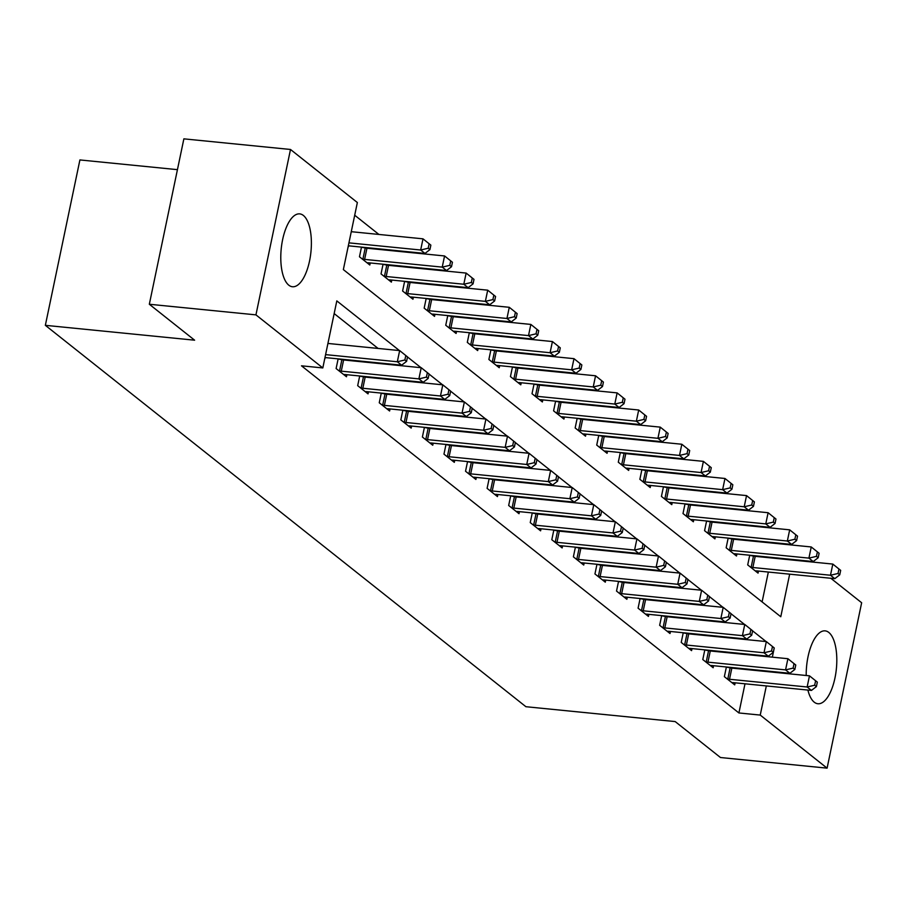 <?xml version="1.0" encoding="UTF-8"?>
<svg xmlns="http://www.w3.org/2000/svg" width="907" height="907" viewBox="0 0 907 907"><rect width="100%" height="100%" fill="white"/><g stroke="black" fill="none" stroke-linecap="round" stroke-linejoin="round"><path stroke-width="1.36" d="M806.21 675.5A36.62 14.943 -84.3 0 1 825.143 630.864A36.62 14.943 -84.3 0 1 828.794 632.44A36.62 14.943 -84.3 0 1 835.789 673.436A36.62 14.943 -84.3 0 1 817.876 703.741A36.62 14.943 -84.3 0 1 814.225 702.165A36.62 14.943 -84.3 0 1 807.899 690.068M288.8 285.183A36.62 14.943 -84.3 0 1 281.805 244.187A36.62 14.943 -84.3 0 1 299.707 213.882A36.62 14.943 -84.3 0 1 303.369 215.447A36.62 14.943 -84.3 0 1 310.364 256.443A36.62 14.943 -84.3 0 1 292.451 286.748A36.62 14.943 -84.3 0 1 288.8 285.183M177.443 169.654L79.907 159.938L45.35 325.33L525.913 706.712L675.182 721.575L720.475 757.526L827.093 768.15L760.236 715.079L766.324 685.93M45.35 325.33L194.62 340.193L149.326 304.253L183.872 138.85L290.501 149.474L357.358 202.533L343.356 269.594L780.78 616.737L789.668 574.176M767.163 542.556L766.347 541.91M745.588 525.448L744.772 524.79M724.024 508.328L723.208 507.682M702.46 491.209L701.633 490.562M680.885 474.089L680.069 473.443M659.321 456.969L658.493 456.323M637.746 439.861L636.929 439.203M616.182 422.741L615.365 422.084M594.607 405.622L593.79 404.976M573.043 388.502L572.226 387.856M551.467 371.382L550.651 370.736M529.903 354.263L529.087 353.617M508.328 337.155L507.512 336.497M486.764 320.035L485.948 319.389M465.189 302.915L464.373 302.269M443.625 285.796L442.809 285.149M422.05 268.676L421.233 268.03M400.486 251.556L399.67 250.91M378.911 234.448L354.705 215.231M809.237 561.15L810.053 561.807M830.812 578.269L861.65 602.747L827.093 768.15M762.107 601.919L768.342 572.045M347.937 247.645L348.673 245.831M361.485 247.112L359.467 256.783L369.818 265.003L370.249 262.951M364.603 247.838L364.002 247.362M383.06 264.232L381.031 273.903L391.382 282.122L391.813 280.07M386.178 264.957L385.566 264.481M404.624 281.34L402.606 291.022L412.957 299.242L413.388 297.19M407.742 282.077L407.141 281.601M426.188 298.46L424.17 308.142L434.521 316.362L434.952 314.31M429.317 299.197L428.705 298.709M447.763 315.579L445.745 325.262L456.096 333.47L456.527 331.418M450.881 316.316L450.28 315.829M469.327 332.699L467.309 342.381L477.66 350.59L478.091 348.537M472.456 333.425L471.844 332.948M490.902 349.819L488.884 359.489L499.235 367.709L499.666 365.657M494.02 350.544L493.419 350.068M512.466 366.938L510.448 376.609L520.799 384.829L521.23 382.777M515.595 367.664L514.983 367.188M534.042 384.046L532.012 393.729L542.375 401.948L542.794 399.896M537.159 384.783L536.559 384.296M555.606 401.166L553.587 410.848L563.939 419.068L564.369 417.016M558.723 401.903L558.122 401.416M577.181 418.286L575.151 427.968L585.514 436.176L585.933 434.124M580.299 419.011L579.698 418.535M598.745 435.405L596.727 445.088L607.078 453.296L607.509 451.244M601.863 436.131L601.262 435.655M620.32 452.525L618.291 462.196L628.653 470.416L629.073 468.363M623.438 453.251L622.826 452.774M641.884 469.645L639.866 479.315L650.217 487.535L650.648 485.483M645.002 470.37L644.401 469.894M663.459 486.753L661.43 496.435L671.781 504.655L672.212 502.603M666.577 487.49L665.965 487.002M685.023 503.873L683.005 513.555L693.356 521.774L693.787 519.711M688.141 504.609L687.54 504.122M706.598 520.992L704.569 530.674L714.92 538.883L715.351 536.831M709.716 521.718L709.104 521.242M728.162 538.112L726.144 547.783L736.495 556.002L736.926 553.95M731.28 538.837L730.679 538.361M749.726 555.231L747.708 564.902L758.059 573.122L758.49 571.07M752.855 555.957L752.243 555.481M399.42 350.567L336.814 300.886L322.813 367.936L301.487 365.816L738.91 712.959L744.998 683.81M744.772 639.446L743.955 638.789M723.208 622.327L722.391 621.68M701.633 605.207L700.816 604.561M680.069 588.087L679.252 587.441M658.493 570.968L657.677 570.322M636.929 553.848L636.113 553.202M615.354 536.74L614.538 536.082M593.79 519.62L592.974 518.974M572.215 502.501L571.399 501.854M550.651 485.381L549.835 484.735M529.076 468.261L528.259 467.615M507.512 451.153L506.696 450.496M485.948 434.034L485.12 433.376M464.373 416.914L463.556 416.268M442.809 399.794L441.981 399.148M421.233 382.675L420.417 382.028M399.67 365.555L398.853 364.909M378.094 348.447L334.161 313.573M324.593 359.399L325.33 357.585M338.141 358.866L336.112 368.548L346.474 376.756L346.893 374.704M341.259 359.591L340.658 359.115M359.705 375.986L357.687 385.656L368.038 393.876L368.469 391.824M362.823 376.711L362.222 376.235M381.28 393.105L379.251 402.776L389.613 410.996L390.033 408.944M384.398 393.831L383.797 393.355M402.844 410.213L400.826 419.896L411.177 428.115L411.608 426.063M405.962 410.95L405.361 410.463M424.419 427.333L422.39 437.015L432.752 445.235L433.172 443.172M427.537 428.07L426.925 427.582M445.983 444.453L443.965 454.135L454.316 462.343L454.747 460.291M449.101 445.178L448.5 444.702M467.558 461.572L465.529 471.243L475.88 479.463L476.311 477.411M470.676 462.298L470.064 461.822M489.122 478.692L487.104 488.363L497.455 496.583L497.886 494.53M492.24 479.418L491.639 478.941M510.698 495.8L508.668 505.482L519.019 513.702L519.45 511.65M513.816 496.537L513.203 496.061M532.262 512.92L530.244 522.602L540.595 530.822L541.025 528.77M535.379 513.657L534.779 513.169M553.826 530.039L551.807 539.722L562.159 547.93L562.589 545.878M556.955 530.776L556.342 530.289M575.401 547.159L573.383 556.841L583.734 565.05L584.165 562.998M578.519 547.885L577.918 547.409M596.965 564.279L594.947 573.95L605.298 582.169L605.729 580.117M600.094 565.004L599.482 564.528M618.54 581.398L616.522 591.069L626.873 599.289L627.304 597.237M621.658 582.124L621.057 581.648M640.104 598.507L638.086 608.189L648.437 616.409L648.868 614.356M643.233 599.244L642.621 598.756M661.679 615.626L659.65 625.308L670.012 633.528L670.443 631.476M664.797 616.363L664.196 615.876M683.243 632.746L681.225 642.428L691.576 650.636L692.007 648.584M686.361 633.471L685.76 632.995M704.818 649.866L702.789 659.548L713.151 667.756L713.571 665.704M707.936 650.591L707.335 650.115M726.382 666.985L724.364 676.656L734.715 684.876L735.146 682.824M729.5 667.711L728.899 667.235M149.326 304.253L255.944 314.865L290.501 149.474M738.91 712.959L760.236 715.079M322.813 367.936L255.944 314.865M774.238 648.029L772.333 657.156M766.098 641.566L752.606 630.864M744.534 624.447L731.042 613.744M722.958 607.327L709.467 596.625M701.394 590.208L687.903 579.505M679.819 573.099L666.328 562.385M658.255 555.98L644.764 545.277M636.68 538.86L623.188 528.157M615.116 521.74L601.624 511.038M593.541 504.621L580.049 493.918M571.977 487.512L558.485 476.799M550.402 470.393L536.91 459.679M528.838 453.273L515.346 442.571M507.262 436.154L493.771 425.451M485.698 419.034L472.207 408.331M464.123 401.914L450.643 391.212M442.559 384.806L429.068 374.092M420.984 367.686L407.504 356.973M325.59 354.626L397.323 361.768L401.631 365.192L324.978 357.551M327.926 343.447L399.658 350.59L407.515 356.893L405.792 355.521L404.862 359.988L406.585 361.36L407.515 356.893M404.862 359.988L397.323 361.768L399.658 350.59L405.792 355.521M401.631 365.192L406.585 361.36M348.322 245.797L424.975 253.438L420.667 250.015L423.002 238.836L351.27 231.693M429.136 243.768L423.002 238.836L430.859 245.139L429.136 243.768L428.206 248.235L429.929 249.606L430.859 245.139M428.206 248.235L420.667 250.015L348.934 242.861M429.929 249.606L424.975 253.438M338.923 370.77L339.547 370.895A4.694 1.088 -168.2 0 0 341.27 371.156L418.887 378.888L423.206 382.3L345.578 374.58A4.694 1.088 -168.2 0 0 344.116 374.512L343.662 374.534M338.118 358.979L341.882 359.716A4.694 1.088 -168.2 0 0 343.606 359.977L421.222 367.709L429.09 374.013L427.356 372.641L426.426 377.108L428.149 378.48L429.09 374.013M426.426 377.108L418.887 378.888L421.222 367.709L427.356 372.641M423.206 382.3L428.149 378.48M360.498 387.89L361.122 388.015A4.694 1.088 -168.2 0 0 362.834 388.264L440.462 395.996L444.77 399.42L367.154 391.688A4.694 1.088 -168.2 0 0 365.68 391.631L365.238 391.654M359.682 376.099L363.458 376.836A4.694 1.088 -168.2 0 0 365.17 377.097L442.797 384.829L450.654 391.121L448.931 389.761L448.001 394.228L449.725 395.599L450.654 391.121M448.001 394.228L440.462 395.996L442.797 384.829L448.931 389.761M444.77 399.42L449.725 395.599M382.062 405.01L382.686 405.134A4.694 1.088 -168.2 0 0 384.409 405.384L462.026 413.116L466.345 416.54L388.718 408.808A4.694 1.088 -168.2 0 0 387.255 408.751L386.801 408.762M381.257 393.207L385.022 393.955A4.694 1.088 -168.2 0 0 386.745 394.216L464.361 401.937L472.23 408.241L470.495 406.869L469.565 411.347L471.289 412.719L472.23 408.241M469.565 411.347L462.026 413.116L464.361 401.937L470.495 406.869M466.345 416.54L471.289 412.719M367.006 262.781L367.46 262.758A4.694 1.088 11.8 0 1 368.934 262.826L446.55 270.547L442.231 267.123L444.566 255.955L366.95 248.223A4.694 1.088 11.8 0 1 365.238 247.962L361.462 247.226M450.711 260.887L444.566 255.955L452.434 262.259L450.711 260.887L449.77 265.354L451.505 266.726L452.434 262.259M449.77 265.354L442.231 267.123L364.614 259.402A4.694 1.088 11.8 0 1 362.902 259.141L362.267 259.017M451.505 266.726L446.55 270.547M388.581 279.9L389.035 279.878A4.694 1.088 11.8 0 1 390.498 279.934L468.114 287.666L463.806 284.242L466.141 273.075L388.525 265.343A4.694 1.088 11.8 0 1 386.801 265.082L383.026 264.345M472.275 278.007L466.141 273.075L473.998 279.367L472.275 278.007L471.345 282.474L473.069 283.846L473.998 279.367M471.345 282.474L463.806 284.242L386.189 276.51A4.694 1.088 11.8 0 1 384.466 276.261L383.842 276.136M473.069 283.846L468.114 287.666M410.145 297.008L410.599 296.997A4.694 1.088 11.8 0 1 412.073 297.054L489.689 304.786L485.37 301.362L487.705 290.183L410.089 282.462A4.694 1.088 11.8 0 1 408.377 282.202L404.601 281.453M493.85 295.115L487.705 290.183L495.573 296.487L493.85 295.115L492.909 299.593L494.632 300.954L495.573 296.487M492.909 299.593L485.37 301.362L407.753 293.63A4.694 1.088 11.8 0 1 406.041 293.369L405.406 293.256M494.632 300.954L489.689 304.786M403.626 422.118L404.261 422.243A4.694 1.088 -168.2 0 0 405.973 422.503L483.601 430.235L487.909 433.659L410.293 425.927A4.694 1.088 -168.2 0 0 408.819 425.871L408.365 425.882M402.821 410.327L406.597 411.075A4.694 1.088 -168.2 0 0 408.309 411.325L485.925 419.057L493.793 425.36L492.07 423.988L491.14 428.467L492.864 429.827L493.793 425.36M491.14 428.467L483.601 430.235L485.925 419.057L492.07 423.988M487.909 433.659L492.864 429.827M431.721 314.128L432.174 314.117A4.694 1.088 11.8 0 1 433.637 314.173L511.253 321.906L506.945 318.482L509.281 307.303L431.653 299.571A4.694 1.088 11.8 0 1 429.941 299.321L426.165 298.573M515.414 312.235L509.281 307.303L517.137 313.607L515.414 312.235L514.484 316.713L516.208 318.074L517.137 313.607M514.484 316.713L506.945 318.482L429.328 310.75A4.694 1.088 11.8 0 1 427.605 310.489L426.982 310.364M516.208 318.074L511.253 321.906M425.202 439.237L425.825 439.362A4.694 1.088 -168.2 0 0 427.548 439.623L505.165 447.355L509.485 450.779L431.857 443.047A4.694 1.088 -168.2 0 0 430.394 442.99L429.941 443.001M424.397 427.446L428.161 428.195A4.694 1.088 -168.2 0 0 429.884 428.444L507.501 436.176L515.369 442.48L513.634 441.108L512.704 445.575L514.428 446.947L515.369 442.48M512.704 445.575L505.165 447.355L507.501 436.176L513.634 441.108M509.485 450.779L514.428 446.947M446.766 456.357L447.4 456.482A4.694 1.088 -168.2 0 0 449.112 456.743L526.74 464.475L531.048 467.899L453.432 460.166A4.694 1.088 -168.2 0 0 451.958 460.098L451.505 460.121M445.961 444.566L449.736 445.303A4.694 1.088 -168.2 0 0 451.448 445.564L529.064 453.296L536.933 459.6L535.209 458.228L534.268 462.695L536.003 464.067L536.933 459.6M534.268 462.695L526.74 464.475L529.064 453.296L535.209 458.228M531.048 467.899L536.003 464.067M468.341 473.477L468.964 473.601A4.694 1.088 -168.2 0 0 470.688 473.862L548.304 481.583L552.612 485.007L474.996 477.286A4.694 1.088 -168.2 0 0 473.533 477.218L473.08 477.241M467.536 461.686L471.3 462.423A4.694 1.088 -168.2 0 0 473.023 462.683L550.64 470.416L558.497 476.719L556.773 475.347L555.844 479.814L557.567 481.186L558.497 476.719M555.844 479.814L548.304 481.583L550.64 470.416L556.773 475.347M552.612 485.007L557.567 481.186M489.905 490.596L490.54 490.721A4.694 1.088 -168.2 0 0 492.252 490.97L569.868 498.703L574.188 502.127L496.571 494.394A4.694 1.088 -168.2 0 0 495.097 494.338L494.644 494.36M489.1 478.805L492.875 479.542A4.694 1.088 -168.2 0 0 494.587 479.803L572.204 487.535L580.072 493.827L578.349 492.467L577.408 496.934L579.142 498.306L580.072 493.827M577.408 496.934L569.868 498.703L572.204 487.535L578.349 492.467M574.188 502.127L579.142 498.306M511.48 507.716L512.104 507.841A4.694 1.088 -168.2 0 0 513.827 508.09L591.443 515.822L595.752 519.246L518.135 511.514A4.694 1.088 -168.2 0 0 516.673 511.457L516.219 511.469M510.664 495.914L514.439 496.662A4.694 1.088 -168.2 0 0 516.162 496.923L593.779 504.643L601.636 510.947L599.912 509.575L598.983 514.054L600.706 515.414L601.636 510.947M598.983 514.054L591.443 515.822L593.779 504.643L599.912 509.575M595.752 519.246L600.706 515.414M453.285 331.248L453.738 331.236A4.694 1.088 11.8 0 1 455.212 331.293L532.828 339.025L528.509 335.601L530.844 324.423L453.228 316.69A4.694 1.088 11.8 0 1 451.516 316.43L447.741 315.693M536.989 329.354L530.844 324.423L538.713 330.726L536.989 329.354L536.048 333.821L537.772 335.193L538.713 330.726M536.048 333.821L528.509 335.601L450.892 327.869A4.694 1.088 11.8 0 1 449.18 327.608L448.546 327.484M537.772 335.193L532.828 339.025M474.86 348.367L475.313 348.345A4.694 1.088 11.8 0 1 476.776 348.413L554.392 356.145L550.084 352.721L552.42 341.542L474.792 333.81A4.694 1.088 11.8 0 1 473.08 333.549L469.304 332.812M558.553 346.474L552.42 341.542L560.277 347.846L558.553 346.474L557.624 350.941L559.347 352.313L560.277 347.846M557.624 350.941L550.084 352.721L472.456 344.989A4.694 1.088 11.8 0 1 470.744 344.728L470.121 344.603M559.347 352.313L554.392 356.145M496.424 365.487L496.877 365.464A4.694 1.088 11.8 0 1 498.34 365.521L575.968 373.253L571.648 369.829L573.984 358.662L496.367 350.93A4.694 1.088 11.8 0 1 494.644 350.669L490.88 349.932M580.129 363.594L573.984 358.662L581.852 364.954L580.129 363.594L579.188 368.061L580.911 369.432L581.852 364.954M579.188 368.061L571.648 369.829L494.032 362.108A4.694 1.088 11.8 0 1 492.32 361.848L491.685 361.723M580.911 369.432L575.968 373.253M517.999 382.595L518.441 382.584A4.694 1.088 11.8 0 1 519.915 382.641L597.532 390.373L593.223 386.949L595.559 375.781L517.931 368.049A4.694 1.088 11.8 0 1 516.219 367.788L512.444 367.04M601.692 380.713L595.559 375.781L603.416 382.074L601.692 380.713L600.763 385.18L602.486 386.552L603.416 382.074M600.763 385.18L593.223 386.949L515.595 379.217A4.694 1.088 11.8 0 1 513.884 378.967L513.26 378.843M602.486 386.552L597.532 390.373M539.563 399.715L540.016 399.704A4.694 1.088 11.8 0 1 541.479 399.76L619.107 407.492L614.787 404.068L617.123 392.89L539.506 385.158A4.694 1.088 11.8 0 1 537.783 384.908L534.019 384.16M623.256 397.822L617.123 392.89L624.991 399.193L623.256 397.822L622.327 402.3L624.05 403.66L624.991 399.193M622.327 402.3L614.787 404.068L537.171 396.336A4.694 1.088 11.8 0 1 535.447 396.076L534.824 395.962M624.05 403.66L619.107 407.492M533.044 524.824L533.679 524.949A4.694 1.088 -168.2 0 0 535.391 525.21L613.007 532.942L617.327 536.366L539.71 528.634A4.694 1.088 -168.2 0 0 538.236 528.577L537.783 528.588M532.239 513.033L536.014 513.781A4.694 1.088 -168.2 0 0 537.726 514.031L615.343 521.763L623.211 528.067L621.488 526.695L620.547 531.173L622.281 532.534L623.211 528.067M620.547 531.173L613.007 532.942L615.343 521.763L621.488 526.695M617.327 536.366L622.281 532.534M561.138 416.835L561.58 416.823A4.694 1.088 11.8 0 1 563.054 416.88L640.671 424.612L636.363 421.188L638.698 410.009L561.07 402.277A4.694 1.088 11.8 0 1 559.358 402.028L555.583 401.279M644.832 414.941L638.698 410.009L646.555 416.313L644.832 414.941L643.902 419.408L645.625 420.78L646.555 416.313M643.902 419.408L636.363 421.188L558.735 413.456A4.694 1.088 11.8 0 1 557.023 413.195L556.399 413.07M645.625 420.78L640.671 424.612M554.619 541.944L555.243 542.069A4.694 1.088 -168.2 0 0 556.966 542.329L634.583 550.061L638.891 553.485L561.274 545.753A4.694 1.088 -168.2 0 0 559.812 545.697L559.358 545.708M553.803 530.153L557.578 530.89A4.694 1.088 -168.2 0 0 559.302 531.151L636.918 538.883L644.775 545.186L643.052 543.815L642.122 548.282L643.845 549.653L644.775 545.186M642.122 548.282L634.583 550.061L636.918 538.883L643.052 543.815M638.891 553.485L643.845 549.653M582.702 433.954L583.156 433.943A4.694 1.088 11.8 0 1 584.618 434L662.246 441.732L657.926 438.308L660.262 427.129L582.645 419.397A4.694 1.088 11.8 0 1 580.922 419.136L577.158 418.399M666.396 432.061L660.262 427.129L668.13 433.433L666.396 432.061L665.466 436.528L667.189 437.9L668.13 433.433M665.466 436.528L657.926 438.308L580.31 430.576A4.694 1.088 11.8 0 1 578.587 430.315L577.963 430.19M667.189 437.9L662.246 441.732M576.183 559.063L576.818 559.188A4.694 1.088 -168.2 0 0 578.53 559.449L656.146 567.181L660.466 570.605L582.85 562.873A4.694 1.088 -168.2 0 0 581.376 562.805L580.922 562.828M575.378 547.272L579.154 548.009A4.694 1.088 -168.2 0 0 580.865 548.27L658.482 556.002L666.35 562.306L664.627 560.934L663.686 565.401L665.409 566.773L666.35 562.306M663.686 565.401L656.146 567.181L658.482 556.002L664.627 560.934M660.466 570.605L665.409 566.773M604.266 451.074L604.72 451.051A4.694 1.088 11.8 0 1 606.193 451.119L683.81 458.84L679.502 455.427L681.826 444.249L604.209 436.516A4.694 1.088 11.8 0 1 602.497 436.256L598.722 435.519M687.971 449.18L681.826 444.249L689.694 450.552L687.971 449.18L687.041 453.647L688.764 455.019L689.694 450.552M687.041 453.647L679.502 455.427L601.874 447.695A4.694 1.088 11.8 0 1 600.162 447.434L599.527 447.31M688.764 455.019L683.81 458.84M597.758 576.183L598.382 576.308A4.694 1.088 -168.2 0 0 600.105 576.569L677.722 584.289L682.03 587.713L604.413 579.981A4.694 1.088 -168.2 0 0 602.951 579.924L602.497 579.947M596.942 564.392L600.717 565.129A4.694 1.088 -168.2 0 0 602.429 565.39L680.057 573.122L687.914 579.414L686.191 578.054L685.261 582.521L686.984 583.893L687.914 579.414M685.261 582.521L677.722 584.289L680.057 573.122L686.191 578.054M682.03 587.713L686.984 583.893M625.841 468.193L626.295 468.171A4.694 1.088 11.8 0 1 627.757 468.227L705.385 475.96L701.066 472.536L703.401 461.368L625.785 453.636A4.694 1.088 11.8 0 1 624.061 453.375L620.297 452.638M709.535 466.3L703.401 461.368L711.269 467.661L709.535 466.3L708.605 470.767L710.328 472.139L711.269 467.661M708.605 470.767L701.066 472.536L623.449 464.803A4.694 1.088 11.8 0 1 621.726 464.554L621.102 464.429M710.328 472.139L705.385 475.96M619.322 593.303L619.957 593.427A4.694 1.088 -168.2 0 0 621.669 593.677L699.286 601.409L703.605 604.833L625.977 597.101A4.694 1.088 -168.2 0 0 624.515 597.044L624.061 597.055M618.517 581.5L622.281 582.249A4.694 1.088 -168.2 0 0 624.005 582.509L701.621 590.242L709.489 596.534L707.766 595.173L706.825 599.64L708.548 601.012L709.489 596.534M706.825 599.64L699.286 601.409L701.621 590.242L707.766 595.173M703.605 604.833L708.548 601.012M647.405 485.302L647.859 485.29A4.694 1.088 11.8 0 1 649.333 485.347L726.949 493.079L722.641 489.655L724.965 478.477L647.349 470.756A4.694 1.088 11.8 0 1 645.637 470.495L641.861 469.747M731.11 483.408L724.965 478.477L732.833 484.78L731.11 483.408L730.169 487.887L731.904 489.258L732.833 484.78M730.169 487.887L722.641 489.655L645.013 481.923A4.694 1.088 11.8 0 1 643.301 481.674L642.666 481.549M731.904 489.258L726.949 493.079M640.898 610.422L641.521 610.536A4.694 1.088 -168.2 0 0 643.233 610.796L720.861 618.529L725.169 621.953L647.553 614.22A4.694 1.088 -168.2 0 0 646.09 614.164L645.637 614.175M640.081 598.62L643.857 599.368A4.694 1.088 -168.2 0 0 645.569 599.618L723.196 607.35L731.053 613.654L729.33 612.282L728.4 616.76L730.124 618.121L731.053 613.654M728.4 616.76L720.861 618.529L723.196 607.35L729.33 612.282M725.169 621.953L730.124 618.121M668.981 502.421L669.434 502.41A4.694 1.088 11.8 0 1 670.897 502.467L748.513 510.199L744.205 506.775L746.54 495.596L668.924 487.864A4.694 1.088 11.8 0 1 667.201 487.615L663.436 486.866M752.674 500.528L746.54 495.596L754.397 501.9L752.674 500.528L751.744 505.006L753.468 506.367L754.397 501.9M751.744 505.006L744.205 506.775L666.588 499.043A4.694 1.088 11.8 0 1 664.865 498.782L664.241 498.657M753.468 506.367L748.513 510.199M662.461 627.531L663.085 627.655A4.694 1.088 -168.2 0 0 664.808 627.916L742.425 635.648L746.744 639.072L669.117 631.34A4.694 1.088 -168.2 0 0 667.654 631.283L667.201 631.295M661.657 615.74L665.421 616.488A4.694 1.088 -168.2 0 0 667.144 616.737L744.76 624.469L752.629 630.773L750.905 629.401L749.964 633.868L751.688 635.24L752.629 630.773M749.964 633.868L742.425 635.648L744.76 624.469L750.905 629.401M746.744 639.072L751.688 635.24M690.544 519.541L690.998 519.53A4.694 1.088 11.8 0 1 692.472 519.586L770.088 527.318L765.769 523.895L768.104 512.716L690.488 504.984A4.694 1.088 11.8 0 1 688.776 504.734L685 503.986M774.249 517.648L768.104 512.716L775.973 519.019L774.249 517.648L773.308 522.115L775.043 523.486L775.973 519.019M773.308 522.115L765.769 523.895L688.152 516.162A4.694 1.088 11.8 0 1 686.44 515.902L685.805 515.777M775.043 523.486L770.088 527.318M684.037 644.65L684.66 644.775A4.694 1.088 -168.2 0 0 686.372 645.036L764 652.768L768.308 656.192L690.692 648.46A4.694 1.088 -168.2 0 0 689.218 648.403L688.776 648.414M683.22 632.859L686.996 633.596A4.694 1.088 -168.2 0 0 688.708 633.857L766.336 641.589L774.193 647.893L772.469 646.521L771.54 650.988L773.263 652.36L774.193 647.893M771.54 650.988L764 652.768L766.336 641.589L772.469 646.521M768.308 656.192L773.263 652.36M712.12 536.661L712.573 536.638A4.694 1.088 11.8 0 1 714.036 536.706L791.652 544.438L787.344 541.014L789.68 529.835L712.063 522.103A4.694 1.088 11.8 0 1 710.34 521.842L706.564 521.106M795.813 534.767L789.68 529.835L797.536 536.139L795.813 534.767L794.883 539.234L796.607 540.606L797.536 536.139M794.883 539.234L787.344 541.014L709.728 533.282A4.694 1.088 11.8 0 1 708.004 533.021L707.381 532.897M796.607 540.606L791.652 544.438M705.601 661.77L706.224 661.895A4.694 1.088 -168.2 0 0 707.948 662.155L785.564 669.888L789.884 673.3L712.256 665.579A4.694 1.088 -168.2 0 0 710.793 665.511L710.34 665.534M704.796 649.979L708.56 650.716A4.694 1.088 -168.2 0 0 710.283 650.977L787.9 658.709L795.768 665.012L794.033 663.641L793.103 668.108L794.827 669.479L795.768 665.012M793.103 668.108L785.564 669.888L787.9 658.709L794.033 663.641M789.884 673.3L794.827 669.479M733.684 553.78L734.137 553.758A4.694 1.088 11.8 0 1 735.611 553.826L813.228 561.546L808.908 558.122L811.243 546.955L733.627 539.223A4.694 1.088 11.8 0 1 731.915 538.962L728.14 538.225M817.388 551.887L811.243 546.955L819.112 553.259L817.388 551.887L816.447 556.354L818.182 557.726L819.112 553.259M816.447 556.354L808.908 558.122L731.291 550.402A4.694 1.088 11.8 0 1 729.579 550.141L728.945 550.016M818.182 557.726L813.228 561.546M727.165 678.889L727.799 679.014A4.694 1.088 -168.2 0 0 729.511 679.264L807.139 686.996L811.448 690.42L733.831 682.688A4.694 1.088 -168.2 0 0 732.357 682.631L731.915 682.654M726.36 667.098L730.135 667.835A4.694 1.088 -168.2 0 0 731.847 668.096L809.475 675.828L817.332 682.121L815.608 680.76L814.679 685.227L816.402 686.599L817.332 682.121M814.679 685.227L807.139 686.996L809.475 675.828L815.608 680.76M811.448 690.42L816.402 686.599M755.259 570.9L755.712 570.877A4.694 1.088 11.8 0 1 757.175 570.934L834.791 578.666L830.483 575.242L832.819 564.075L755.202 556.342A4.694 1.088 11.8 0 1 753.479 556.082L749.704 555.345M838.952 569.006L832.819 564.075L840.676 570.367L838.952 569.006L838.023 573.473L839.746 574.845L840.676 570.367M838.023 573.473L830.483 575.242L752.867 567.51A4.694 1.088 11.8 0 1 751.143 567.26L750.52 567.136M839.746 574.845L834.791 578.666M339.547 370.895L341.882 359.716M341.27 371.156L343.606 359.977M361.122 388.015L363.458 376.836M362.834 388.264L365.17 377.097M382.686 405.134L385.022 393.955M384.409 405.384L386.745 394.216M366.95 248.223L364.614 259.402M365.238 247.962L362.902 259.141M388.525 265.343L386.189 276.51M386.801 265.082L384.466 276.261M410.089 282.462L407.753 293.63M408.377 282.202L406.041 293.369M404.261 422.243L406.597 411.075M405.973 422.503L408.309 411.325M431.653 299.571L429.328 310.75M429.941 299.321L427.605 310.489M425.825 439.362L428.161 428.195M427.548 439.623L429.884 428.444M447.4 456.482L449.736 445.303M449.112 456.743L451.448 445.564M468.964 473.601L471.3 462.423M470.688 473.862L473.023 462.683M490.54 490.721L492.875 479.542M492.252 490.97L494.587 479.803M512.104 507.841L514.439 496.662M513.827 508.09L516.162 496.923M453.228 316.69L450.892 327.869M451.516 316.43L449.18 327.608M474.792 333.81L472.456 344.989M473.08 333.549L470.744 344.728M496.367 350.93L494.032 362.108M494.644 350.669L492.32 361.848M517.931 368.049L515.595 379.217M516.219 367.788L513.884 378.967M539.506 385.158L537.171 396.336M537.783 384.908L535.447 396.076M533.679 524.949L536.014 513.781M535.391 525.21L537.726 514.031M561.07 402.277L558.735 413.456M559.358 402.028L557.023 413.195M555.243 542.069L557.578 530.89M556.966 542.329L559.302 531.151M582.645 419.397L580.31 430.576M580.922 419.136L578.587 430.315M576.818 559.188L579.154 548.009M578.53 559.449L580.865 548.27M604.209 436.516L601.874 447.695M602.497 436.256L600.162 447.434M598.382 576.308L600.717 565.129M600.105 576.569L602.429 565.39M625.785 453.636L623.449 464.803M624.061 453.375L621.726 464.554M619.957 593.427L622.281 582.249M621.669 593.677L624.005 582.509M647.349 470.756L645.013 481.923M645.637 470.495L643.301 481.674M641.521 610.536L643.857 599.368M643.233 610.796L645.569 599.618M668.924 487.864L666.588 499.043M667.201 487.615L664.865 498.782M663.085 627.655L665.421 616.488M664.808 627.916L667.144 616.737M690.488 504.984L688.152 516.162M688.776 504.734L686.44 515.902M684.66 644.775L686.996 633.596M686.372 645.036L688.708 633.857M712.063 522.103L709.728 533.282M710.34 521.842L708.004 533.021M706.224 661.895L708.56 650.716M707.948 662.155L710.283 650.977M733.627 539.223L731.291 550.402M731.915 538.962L729.579 550.141M727.799 679.014L730.135 667.835M729.511 679.264L731.847 668.096M755.202 556.342L752.867 567.51M753.479 556.082L751.143 567.26"/></g></svg>
